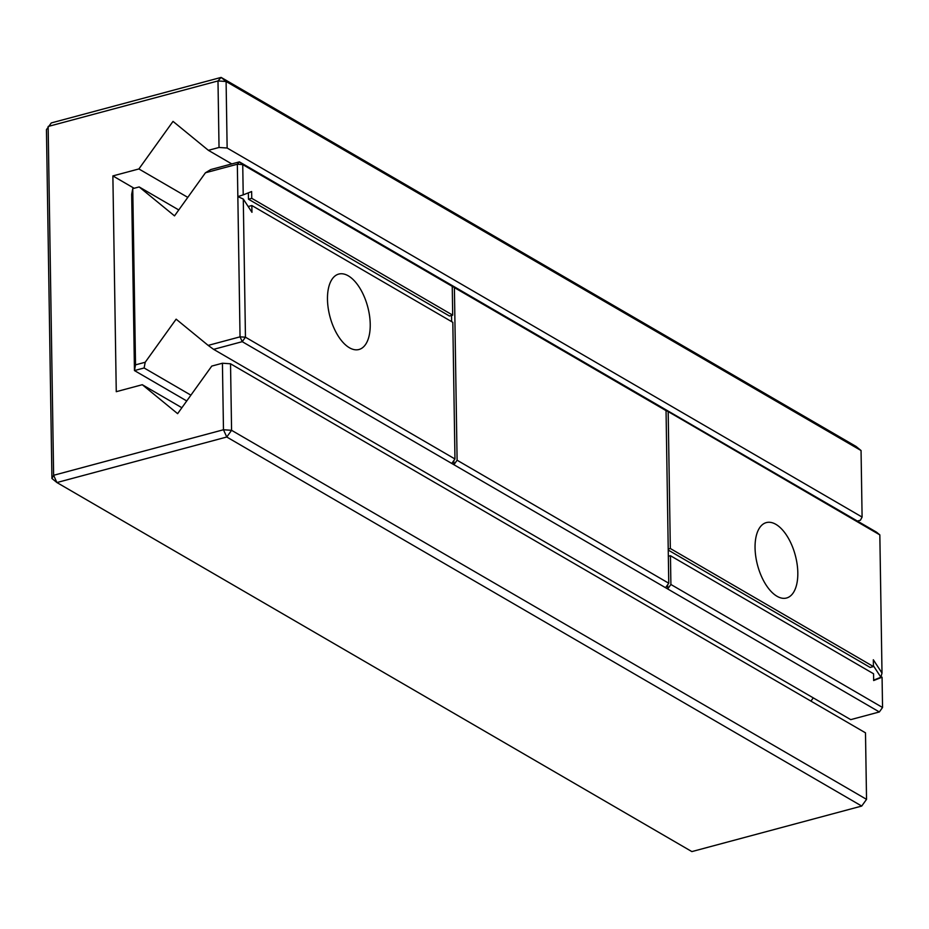 <?xml version="1.0" encoding="UTF-8"?>
<svg xmlns="http://www.w3.org/2000/svg" width="929" height="929" viewBox="0 0 929 929"><rect width="100%" height="100%" fill="white"/><g stroke="black" fill="none" stroke-linecap="round" stroke-linejoin="round"><path stroke-width="1.39" d="M227.14 148.025L226.095 81.497L221.114 77.409L51.269 122.942L46.45 129.642L51.931 478.458L53.627 475.288L56.913 482.546L691.873 851.591L861.717 806.058L866.536 799.358L231.576 430.313L223.471 429.755L53.627 475.288L48.145 126.472L217.99 80.939L226.095 81.497L861.055 450.542L862.1 517.07L227.14 148.025L219.035 147.467L208.375 150.324L173.026 121.385L138.885 168.95L112.873 175.918L116.264 391.69L142.276 384.711L177.625 413.66L211.766 366.084L222.426 363.227L223.471 429.755L226.757 437.013L231.576 430.313L230.531 363.785L222.426 363.227M231.774 163.922L208.375 150.324M862.1 517.07L860.405 520.24L857.397 521.053M861.055 450.542L856.073 446.454L221.114 77.409L217.99 80.939L219.035 147.467M187.786 197.378L138.885 168.95M134.136 188.285L112.873 175.918M51.931 478.458L56.913 482.546L226.757 437.013L861.717 806.058L866.536 799.358L865.491 732.83L230.531 363.785M181.875 407.726L142.276 384.711M664.874 409.666L879.833 534.883L876.511 532.166L239.415 161.878L210.802 169.542L205.448 172.771L174.513 215.876L139.164 186.938L132.754 188.645L135.529 364.853L145.203 362.264L176.138 319.17L208.166 345.391L240.042 336.844L242.237 341.675L213.624 349.35L208.166 345.391M205.448 172.771L237.336 164.224L239.415 161.878L242.736 164.596L243.212 194.881L251.631 191.548L251.747 198.33L452.702 315.14L449.439 316.011L248.473 199.212L248.38 192.837M448.928 283.647L452.249 286.364L242.736 164.596L237.336 164.224L240.042 336.844L245.453 337.204L242.237 341.675L453.898 464.697L453.828 460.563M873.423 665.791L880.913 677.253L873.643 680.121M668.241 550.073L870.171 667.44L873.434 666.569L873.33 659.776L882.004 673.049L880.913 677.253L882.074 677.206L873.655 680.539L873.55 673.757L670.448 555.716L668.334 556.274M667.626 584.817L667.684 588.951L453.898 464.697L457.103 460.227L454.397 287.607L451.076 285.4M248.6 207.179L248.589 206.401L251.852 205.53L452.818 322.328L454.966 458.984L451.761 463.455M451.645 321.643L451.552 315.442M665.547 587.709L668.764 583.238L666.047 410.63L662.725 407.901M666.047 410.63L454.397 287.607M813.258 697.865L810.924 701.116M178.763 209.954L139.164 186.938M879.833 534.883L882.004 673.049M668.183 411.872L670.332 548.516L873.434 666.569M775.866 524.339A39.041 19.509 75 0 0 766.332 522.597A39.041 19.509 75 0 0 757.588 565.355A39.041 19.509 75 0 0 786.549 598.009A39.041 19.509 75 0 0 797.105 564.089A39.041 19.509 75 0 0 775.866 524.339M670.332 548.516L668.218 549.085M452.249 286.364L452.702 315.14M670.448 555.716L670.901 584.48L667.684 588.951L879.345 711.962L850.72 719.638L213.624 349.35M243.212 194.881L237.847 196.588L243.282 199.038L251.956 212.311L251.852 205.53M251.747 198.33L248.473 199.212M668.764 583.238L457.103 460.227M882.074 677.206L882.55 707.492L879.345 711.962L882.55 707.492L670.901 584.48M190.898 395.162L144.123 367.977L145.203 362.264M243.282 199.038L245.453 337.204L454.966 458.984M186.741 400.956L134.45 370.566L135.529 364.853M132.754 188.645L131.686 194.358L134.45 370.566L144.123 367.977M348.282 275.832A39.041 19.509 75 0 0 338.748 274.078A39.041 19.509 75 0 0 330.004 316.835A39.041 19.509 75 0 0 358.966 349.501A39.041 19.509 75 0 0 369.521 315.581A39.041 19.509 75 0 0 348.282 275.832"/></g></svg>
